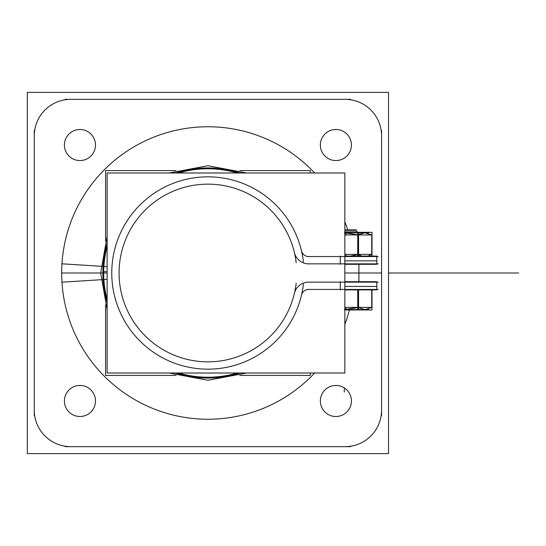 <?xml version="1.0" encoding="UTF-8"?>
<svg xmlns="http://www.w3.org/2000/svg" width="546" height="546" viewBox="0 0 546 546"><rect width="100%" height="100%" fill="white"/><g stroke="black" fill="none" stroke-linecap="round" stroke-linejoin="round"><path stroke-width="0.82" d="M343.878 99.345A36.562 36.562 0 0 1 381.572 137.039M65.322 99.331L350.512 99.331M27.3 92.383L27.3 453.617L388.54 453.617L388.54 92.383L27.3 92.383M347.638 229.784A146.253 146.253 0 0 0 344.847 221.621A146.253 146.253 0 0 1 347.638 229.784A146.253 146.253 0 0 0 344.847 221.621A146.253 146.253 0 0 1 347.638 229.784M107.125 273L61.671 273A146.253 146.253 0 0 1 314.632 172.993A146.253 146.253 0 0 0 61.671 273A146.253 146.253 0 0 0 314.632 373.007A146.253 146.253 0 0 1 61.671 273A146.253 146.253 0 0 1 314.632 172.993A146.253 146.253 0 0 0 61.671 273A146.253 146.253 0 0 0 314.632 373.007A146.253 146.253 0 0 1 61.671 273L102.866 273A105.05 105.05 0 0 1 107.125 243.4A105.05 105.05 0 0 0 107.125 302.6A105.05 105.05 0 0 1 102.866 273A105.05 105.05 0 0 0 107.125 302.6A105.05 105.05 0 0 1 102.866 273L103.692 273M344.847 324.379A146.253 146.253 0 0 0 349.42 309.964A146.253 146.253 0 0 1 344.847 324.379A146.253 146.253 0 0 0 349.42 309.964A146.253 146.253 0 0 1 344.847 324.379M381.593 130.405L381.593 415.595M381.572 408.961A36.562 36.562 0 0 1 343.878 446.655M350.512 446.669L65.322 446.669M71.956 446.655A36.562 36.562 0 0 1 34.268 408.961M34.248 415.595L34.248 130.405M34.268 137.039A36.562 36.562 0 0 1 71.956 99.345M237.278 172.993A104.231 104.231 0 0 0 178.562 172.993M107.125 246.471A104.231 104.231 0 0 0 103.897 279.545L61.957 282.186M107.125 309.637L100.669 273L103.631 273L100.669 273L107.125 236.363M169.185 172.993L207.917 165.752L246.655 172.993M240.076 172.993A105.05 105.05 0 0 0 175.757 172.993A105.05 105.05 0 0 1 240.076 172.993A105.05 105.05 0 0 0 175.757 172.993A105.05 105.05 0 0 1 240.076 172.993A105.05 105.05 0 0 0 175.757 172.993M107.125 279.34L103.897 279.545M309.077 263.855A14.626 14.626 0 0 1 294.294 252.156M296.178 283.224A88.848 88.848 0 0 1 160.572 348.177A88.848 88.848 0 0 1 160.572 197.823A88.848 88.848 0 0 1 296.178 262.776M294.294 293.844A14.626 14.626 0 0 1 309.077 282.145M378.201 282.139L307.262 282.139M376.371 289.906L344.847 289.906M376.371 281.688L344.847 281.688M340.274 289.701L340.274 286.445M344.847 286.445L376.836 286.445M376.836 289.906L376.836 281.688M307.262 289.455L378.201 289.455M301.419 295.529A7.31 7.31 0 0 1 309.077 289.469M303.44 284.07A96.157 96.157 0 0 1 156.675 354.368A96.157 96.157 0 0 1 156.675 191.632A96.157 96.157 0 0 1 303.44 261.93M309.077 256.531A7.31 7.31 0 0 1 301.419 250.471M301.508 250.914A7.31 7.31 0 0 0 308.626 256.545A7.31 7.31 0 0 1 301.508 250.914A7.31 7.31 0 0 0 308.626 256.545A7.31 7.31 0 0 1 301.508 250.914A7.31 7.31 0 0 0 308.626 256.545M378.201 256.545L307.262 256.545M376.371 264.312L344.847 264.312M376.371 256.094L344.847 256.094M340.274 264.107L340.274 260.851M344.847 260.851L376.836 260.851M376.836 264.312L376.836 256.094M307.262 263.861L378.201 263.861M107.125 373.007L107.125 172.993L344.847 172.993L344.847 373.007L107.125 373.007M340.274 289.455L340.274 282.139L340.274 289.455M294.39 252.593A14.626 14.626 0 0 0 308.626 263.861A14.626 14.626 0 0 1 294.39 252.593A14.626 14.626 0 0 0 308.626 263.861A14.626 14.626 0 0 1 294.39 252.593M340.274 263.861L340.274 256.545L340.274 263.861M107.125 266.66L61.957 263.814M240.076 373.007A105.05 105.05 0 0 1 175.757 373.007A105.05 105.05 0 0 0 240.076 373.007A105.05 105.05 0 0 1 175.757 373.007A105.05 105.05 0 0 0 240.076 373.007A105.05 105.05 0 0 1 175.757 373.007M103.897 266.455A104.231 104.231 0 0 0 107.125 299.529M178.562 373.007A104.231 104.231 0 0 0 237.278 373.007M246.655 373.007L207.917 380.248L169.185 373.007M176.078 170.584L105.576 170.584L105.576 240.936M105.576 305.064L105.576 375.416L176.078 375.416M239.755 170.584L310.264 170.584L310.264 172.993M310.264 373.007L310.264 375.416L239.755 375.416M320.379 146.007A15.541 15.541 0 0 1 335.886 129.491A15.541 15.541 0 0 1 351.399 146.007M351.399 144.055A15.541 15.541 0 0 1 335.886 160.572A15.541 15.541 0 0 1 320.379 144.055M64.442 146.007A15.541 15.541 0 0 1 79.948 129.491A15.541 15.541 0 0 1 95.461 146.007M95.461 144.055A15.541 15.541 0 0 1 79.948 160.572A15.541 15.541 0 0 1 64.442 144.055M64.442 401.945A15.541 15.541 0 0 1 79.948 385.428A15.541 15.541 0 0 1 95.461 401.945M95.461 399.993A15.541 15.541 0 0 1 79.948 416.509A15.541 15.541 0 0 1 64.442 399.993M320.379 401.945A15.541 15.541 0 0 1 335.886 385.428A15.541 15.541 0 0 1 351.399 401.945M351.399 399.993A15.541 15.541 0 0 1 335.886 416.509A15.541 15.541 0 0 1 320.379 399.993M369.014 232.78L344.847 232.78M345.782 232.732L346.027 234.951L344.847 234.951L346.027 234.951L345.782 232.732L346.027 234.951L344.847 234.951L371.826 234.951M371.737 234.903L364.878 232.78L371.737 234.903L364.878 232.78L371.737 234.903L364.878 232.78L358.934 234.405M357.746 234.828L345.714 232.808M345.836 256.094L346.027 254.375L345.836 256.094L346.027 254.375L344.847 254.375L371.826 254.375M367.949 256.094L371.737 254.422M357.569 254.552L350.436 256.094L356.668 254.798M358.565 254.729L361.807 256.094M358.565 256.094L358.565 232.309L372.01 232.309L372.01 256.094M371.737 235.039L371.737 254.293M357.746 232.309L357.746 256.094M364.878 232.78L358.019 234.903L344.294 232.78L358.019 234.903L344.294 232.78L358.019 234.903L364.878 232.78M358.019 235.026L358.019 254.293M358.565 232.309L344.847 232.309M345.782 309.63L346.027 307.371L345.782 309.63L346.027 307.371L344.847 307.371L371.853 307.371M358.019 307.439L364.878 309.562L358.019 307.439L364.878 309.562L358.019 307.439L344.294 309.562L358.019 307.439L344.294 309.562L358.019 307.439L364.878 309.562L371.737 307.439M369.014 309.562L344.847 309.562L356.565 307.842M372.01 289.906L372.01 309.964L344.847 309.964M371.737 289.906L371.737 307.296M357.746 289.906L357.746 309.964M358.019 289.906L358.019 307.296M358.565 289.906L358.565 309.964M358.893 281.688L358.893 264.312M344.847 230.951L356.845 230.951M344.847 229.784L356.34 229.784M107.125 243.4A105.05 105.05 0 0 0 102.866 273A105.05 105.05 0 0 1 107.125 243.4A105.05 105.05 0 0 0 107.125 302.6M381.593 273L344.847 273L381.593 273M95.489 273L64.408 273L95.489 273M518.7 273L388.54 273L518.7 273M340.274 289.906L340.274 281.688M340.274 264.312L340.274 256.094M344.294 388.404L344.294 392.062L344.294 388.404M107.125 271.703L103.699 271.662M61.671 273L102.866 273M350.436 256.094L357.746 254.504M358.92 281.688L358.92 264.312M356.272 230.862L357.712 232.309L356.272 230.862"/></g></svg>
